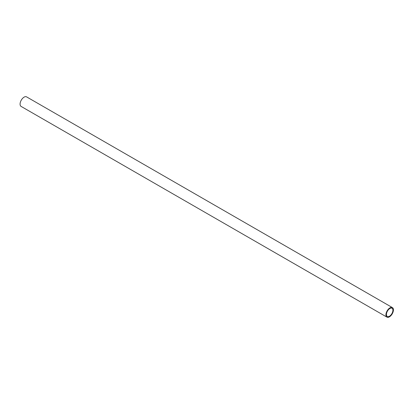 <?xml version="1.0" encoding="UTF-8"?>
<svg xmlns="http://www.w3.org/2000/svg" width="414" height="414" viewBox="0 0 414 414"><rect width="100%" height="100%" fill="white"/><g stroke="black" fill="none" stroke-linecap="round" stroke-linejoin="round"><path stroke-width="0.62" d="M386.541 313.481A4.751 2.551 -60.1 0 1 388.886 309.258A4.751 2.551 -60.1 0 1 392.042 308.244A4.751 2.551 -60.1 0 1 391.882 313.636A4.751 2.551 -60.1 0 1 387.302 316.482A4.751 2.551 -60.1 0 1 386.541 313.481M393.3 311.069A5.501 2.95 119.9 0 0 392.42 307.597A5.501 2.95 119.9 0 0 387.116 310.888A5.501 2.95 119.9 0 0 386.924 317.129A5.501 2.95 119.9 0 0 390.583 315.96A5.501 2.95 119.9 0 0 393.3 311.069M392.42 307.597L26.579 96.871A5.501 2.95 119.9 0 0 21.274 100.162A5.501 2.95 119.9 0 0 21.088 106.403L386.924 317.129"/></g></svg>
